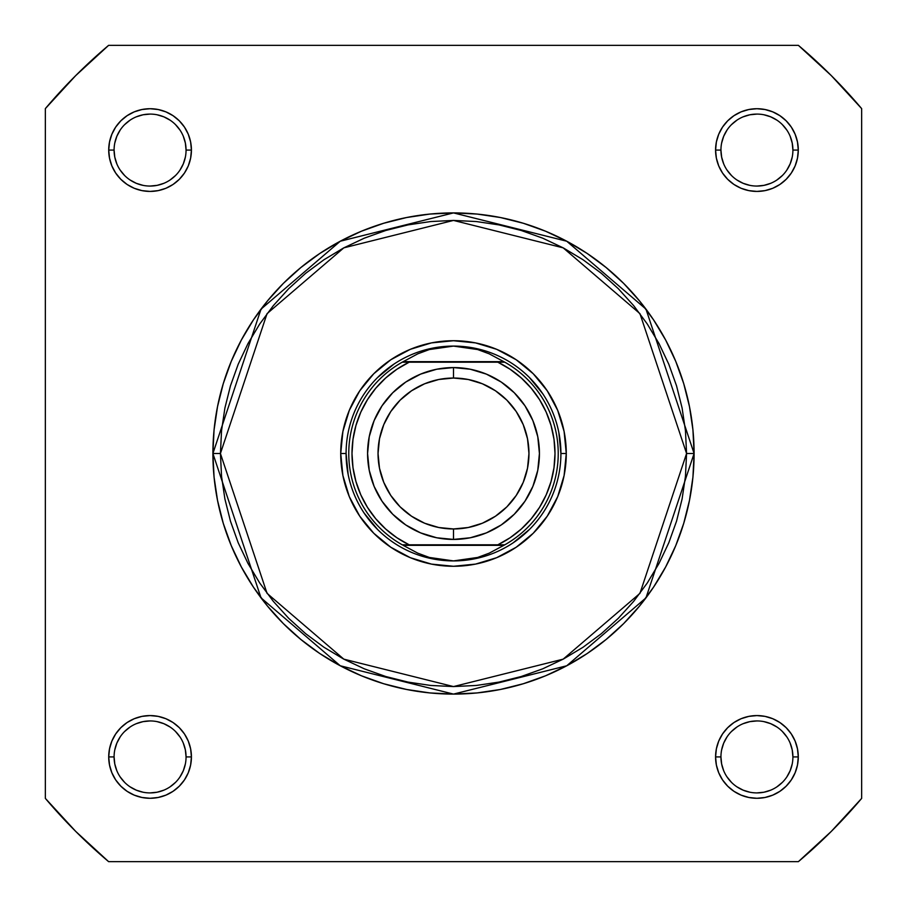 <?xml version="1.0" encoding="UTF-8"?>
<svg xmlns="http://www.w3.org/2000/svg" width="907" height="907" viewBox="0 0 907 907"><rect width="100%" height="100%" fill="white"/><g stroke="black" fill="none" stroke-linecap="round" stroke-linejoin="round"><path stroke-width="1.36" d="M566.274 453.5L560.911 453.5L566.274 453.5L564.109 431.494L557.692 410.338L547.272 390.849L533.248 373.752L516.151 359.728L496.662 349.308L475.506 342.891L453.5 340.726L431.494 342.891L410.338 349.308L390.849 359.728L373.752 373.752L359.728 390.849L349.308 410.338L342.891 431.494L340.726 453.5A112.774 112.774 0 0 1 453.5 340.726A112.774 112.774 0 0 1 566.274 453.5A112.774 112.774 0 0 1 453.5 566.274A112.774 112.774 0 0 1 340.726 453.5L342.891 475.506L349.308 496.662L359.728 516.151L373.752 533.248L390.849 547.272L410.338 557.692L431.494 564.109L453.5 566.274L475.506 564.109L496.662 557.692L516.151 547.272L533.248 533.248L547.272 516.151L557.692 496.662L564.109 475.506L566.274 453.5M346.089 453.5L340.726 453.5L346.089 453.5L348.152 474.452M792.911 150.086L792.911 150.074A35.985 35.985 0 0 0 756.926 114.089A35.985 35.985 0 0 0 720.94 150.074L715.578 150.074A41.348 41.348 0 0 1 756.926 108.715A41.348 41.348 0 0 1 798.285 150.074L792.911 150.074A35.985 35.985 0 0 1 756.926 186.06A35.985 35.985 0 0 1 720.94 150.074A35.985 35.985 0 0 1 756.926 114.089A35.985 35.985 0 0 1 792.911 150.074L792.219 143.057L790.167 136.299M186.06 150.086L186.06 150.074A35.985 35.985 0 0 0 150.074 114.089A35.985 35.985 0 0 0 114.089 150.074L108.715 150.074A41.348 41.348 0 0 1 150.074 108.715A41.348 41.348 0 0 1 191.422 150.074L186.06 150.074A35.985 35.985 0 0 1 150.074 186.06A35.985 35.985 0 0 1 114.089 150.074A35.985 35.985 0 0 1 150.074 114.089A35.985 35.985 0 0 1 186.06 150.074L185.368 143.057L183.316 136.299M114.089 756.914L114.089 756.926A35.985 35.985 0 0 0 150.074 792.911A35.985 35.985 0 0 0 186.06 756.926A35.985 35.985 0 0 0 150.074 720.94A35.985 35.985 0 0 0 114.089 756.926L108.715 756.926A41.348 41.348 0 0 1 150.074 715.578A41.348 41.348 0 0 1 191.422 756.926L186.06 756.926A35.985 35.985 0 0 1 150.074 792.911A35.985 35.985 0 0 1 114.089 756.926A35.985 35.985 0 0 1 150.074 720.94A35.985 35.985 0 0 1 186.06 756.926L185.368 749.908L183.316 743.162M720.94 756.914L720.94 756.926A35.985 35.985 0 0 0 756.926 792.911A35.985 35.985 0 0 0 792.911 756.926A35.985 35.985 0 0 0 756.926 720.94A35.985 35.985 0 0 0 720.94 756.926L715.578 756.926A41.348 41.348 0 0 1 756.926 715.578A41.348 41.348 0 0 1 798.285 756.926L792.911 756.926A35.985 35.985 0 0 1 756.926 792.911A35.985 35.985 0 0 1 720.94 756.926A35.985 35.985 0 0 1 756.926 720.94A35.985 35.985 0 0 1 792.911 756.926L792.219 749.908L790.167 743.162M686.576 453.5L639.957 593.348L563.179 659.151L453.5 686.576L343.821 659.151L267.043 593.348L220.424 453.5L212.907 453.5L261.023 597.86L340.284 665.783L453.5 694.093L566.716 665.783L645.977 597.86L694.093 453.5L686.576 453.5L685.454 476.345L682.098 498.975L676.543 521.162L668.833 542.692L659.049 563.372L647.292 582.986L633.664 601.364L618.313 618.313L601.364 633.664L582.986 647.292L563.372 659.049L542.692 668.833L521.162 676.543L498.975 682.098L476.345 685.454L453.5 686.576L430.655 685.454L408.025 682.098L385.838 676.543L364.308 668.833L343.628 659.049L324.014 647.292L305.636 633.664L288.687 618.313L273.336 601.364L259.708 582.986L247.951 563.372L238.167 542.692L230.457 521.162L224.902 498.975L221.546 476.345L220.424 453.5L221.546 430.655L224.902 408.025L230.457 385.838L238.167 364.308L247.951 343.628L259.708 324.014L273.336 305.636L288.687 288.687L305.636 273.336L324.014 259.708L343.628 247.951L364.308 238.167L385.838 230.457L408.025 224.902L430.655 221.546L453.5 220.424L476.345 221.546L498.975 224.902L521.162 230.457L542.692 238.167L563.372 247.951L582.986 259.708L601.364 273.336L618.313 288.687L633.664 305.636L647.292 324.014L659.049 343.628L668.833 364.308L676.543 385.838L682.098 408.025L685.454 430.655L686.576 453.5L694.093 453.5A240.593 240.593 0 0 1 453.5 694.093A240.593 240.593 0 0 1 212.907 453.5L214.063 477.082L217.533 500.437L223.269 523.339L231.217 545.572L241.319 566.92L253.45 587.169L267.52 606.125L283.369 623.631L300.875 639.48L319.831 653.55L340.08 665.681L361.428 675.783L383.661 683.731L406.563 689.467L429.918 692.937L453.5 694.093L477.082 692.937L500.437 689.467L523.339 683.731L545.572 675.783L566.92 665.681L587.169 653.55L606.125 639.48L623.631 623.631L639.48 606.125L653.55 587.169L665.681 566.92L675.783 545.572L683.731 523.339L689.467 500.437L692.937 477.082L694.093 453.5L692.937 429.918L689.467 406.563L683.731 383.661L675.783 361.428L665.681 340.08L653.55 319.831L639.48 300.875L623.631 283.369L606.125 267.52L587.169 253.45L566.92 241.319L545.572 231.217L523.339 223.269L500.437 217.533L477.082 214.063L453.5 212.907L429.918 214.063L406.563 217.533L383.661 223.269L361.428 231.217L340.08 241.319L319.831 253.45L300.875 267.52L283.369 283.369L267.52 300.875L253.45 319.831L241.319 340.08L231.217 361.428L223.269 383.661L217.533 406.563L214.063 429.918L212.907 453.5A240.593 240.593 0 0 1 453.5 212.907A240.593 240.593 0 0 1 694.093 453.5L645.977 309.14L566.716 241.217L453.5 212.907L340.284 241.217L261.023 309.14L212.907 453.5L220.424 453.5L267.043 313.652L343.821 247.849L453.5 220.424L563.179 247.849L639.957 313.652L686.576 453.5M798.387 861.65L108.613 861.65L75.655 831.345L45.35 798.387L45.35 108.613L75.655 75.655L108.613 45.35L798.387 45.35L831.345 75.655L861.65 108.613L861.65 798.387L831.345 831.345L798.387 861.65L108.613 861.65A534.359 534.359 0 0 1 45.35 798.387L45.35 108.613A534.359 534.359 0 0 1 108.613 45.35L798.387 45.35A534.359 534.359 0 0 1 861.65 108.613L861.65 798.387A534.359 534.359 0 0 1 798.387 861.65M792.911 756.926L798.285 756.926A41.348 41.348 0 0 1 756.926 798.285A41.348 41.348 0 0 1 715.578 756.926L716.371 764.998L718.718 772.753L722.539 779.907L727.686 786.165L733.956 791.312L741.098 795.133L748.865 797.48L756.926 798.285L764.998 797.48L772.753 795.133L779.907 791.312L786.165 786.165L791.312 779.907L795.133 772.753L797.48 764.998L798.285 756.926L797.48 748.865L795.133 741.098L791.312 733.956L786.165 727.686L779.907 722.539L772.753 718.718L764.998 716.371L756.926 715.578L748.865 716.371L741.098 718.718L733.956 722.539L727.686 727.686L722.539 733.956L718.718 741.098L716.371 748.865L715.578 756.926L720.94 756.926L721.632 763.943L723.684 770.701M186.06 756.926L191.422 756.926A41.348 41.348 0 0 1 150.074 798.285A41.348 41.348 0 0 1 108.715 756.926L109.52 764.998L111.867 772.753L115.688 779.907L120.835 786.165L127.093 791.312L134.247 795.133L142.002 797.48L150.074 798.285L158.135 797.48L165.902 795.133L173.044 791.312L179.314 786.165L184.461 779.907L188.282 772.753L190.629 764.998L191.422 756.926L190.629 748.865L188.282 741.098L184.461 733.956L179.314 727.686L173.044 722.539L165.902 718.718L158.135 716.371L150.074 715.578L142.002 716.371L134.247 718.718L127.093 722.539L120.835 727.686L115.688 733.956L111.867 741.098L109.52 748.865L108.715 756.926L114.089 756.926L114.781 763.943L116.833 770.701M114.089 150.063L114.089 150.074A35.985 35.985 0 0 0 150.074 186.06A35.985 35.985 0 0 0 186.06 150.074L191.422 150.074A41.348 41.348 0 0 1 150.074 191.422A41.348 41.348 0 0 1 108.715 150.074L109.52 158.135L111.867 165.902L115.688 173.044L120.835 179.314L127.093 184.461L134.247 188.282L142.002 190.629L150.074 191.422L158.135 190.629L165.902 188.282L173.044 184.461L179.314 179.314L184.461 173.044L188.282 165.902L190.629 158.135L191.422 150.074L190.629 142.002L188.282 134.247L184.461 127.093L179.314 120.835L173.044 115.688L165.902 111.867L158.135 109.52L150.074 108.715L142.002 109.52L134.247 111.867L127.093 115.688L120.835 120.835L115.688 127.093L111.867 134.247L109.52 142.002L108.715 150.074L114.089 150.074L114.781 157.092L116.833 163.838M720.94 150.063L720.94 150.074A35.985 35.985 0 0 0 756.926 186.06A35.985 35.985 0 0 0 792.911 150.074L798.285 150.074A41.348 41.348 0 0 1 756.926 191.422A41.348 41.348 0 0 1 715.578 150.074L716.371 158.135L718.718 165.902L722.539 173.044L727.686 179.314L733.956 184.461L741.098 188.282L748.865 190.629L756.926 191.422L764.998 190.629L772.753 188.282L779.907 184.461L786.165 179.314L791.312 173.044L795.133 165.902L797.48 158.135L798.285 150.074L797.48 142.002L795.133 134.247L791.312 127.093L786.165 120.835L779.907 115.688L772.753 111.867L764.998 109.52L756.926 108.715L748.865 109.52L741.098 111.867L733.956 115.688L727.686 120.835L722.539 127.093L718.718 134.247L716.371 142.002L715.578 150.074L720.94 150.074L721.632 157.092L723.684 163.838M377.55 377.55L393.831 364.195M432.548 348.152L453.5 346.089L465.71 346.962L477.683 349.558L489.19 353.821L504.802 362.199L497.852 362.199L510.142 369.274L521.332 377.992L531.196 388.185L539.54 399.647L546.207 412.163L551.059 425.485L554.007 439.351L555.005 453.5L554.007 467.649L551.059 481.515L546.207 494.837L539.54 507.353L531.196 518.815L521.332 529.008L510.142 537.726L497.852 544.801L409.148 544.801L396.858 537.726L385.668 529.008L375.804 518.815L367.46 507.353L360.793 494.837L355.941 481.515L352.993 467.649L351.995 453.5L352.993 439.351L355.941 425.485L360.793 412.163L367.46 399.647L375.804 388.185L385.668 377.992L396.858 369.274L409.148 362.199L497.852 362.199L405.248 362.199M529.45 377.55L542.805 393.831M558.848 432.548L560.911 453.5M529.45 529.45L513.169 542.805M474.452 558.848L453.5 560.911A107.411 107.411 0 0 1 346.089 453.5A107.411 107.411 0 0 1 453.5 346.089A107.411 107.411 0 0 0 346.089 453.5A107.411 107.411 0 0 0 453.5 560.911L465.71 560.038L477.683 557.442L489.19 553.179L503.839 545.334L403.162 545.334L417.81 553.179L429.317 557.442L441.29 560.038L453.5 560.911L429.317 557.442L417.81 553.179L403.162 545.334L504.802 544.801L489.19 553.179L477.683 557.442L453.5 560.911A107.411 107.411 0 0 0 560.911 453.5A107.411 107.411 0 0 0 453.5 346.089L477.683 349.558L489.19 353.821L503.839 361.666L403.162 361.666L504.802 362.199A104.724 104.724 0 0 1 504.802 544.801A104.724 104.724 0 0 0 504.802 362.199L497.852 362.199A101.505 101.505 0 0 1 497.852 544.801L402.198 544.801A104.724 104.724 0 0 1 402.198 362.199L417.81 353.821L429.317 349.558L441.29 346.962L453.5 346.089A107.411 107.411 0 0 1 560.911 453.5A107.411 107.411 0 0 1 453.5 560.911M377.55 529.45L364.195 513.169M120.143 776.902L124.633 782.367M130.075 786.834L136.299 790.167L143.057 792.219M150.063 792.911L157.092 792.219L163.838 790.167M170.051 786.857L175.516 782.367M179.983 776.925L183.316 770.701L185.368 763.943M179.994 736.949L175.516 731.484M170.074 727.017L163.838 723.684L157.092 721.632M150.086 720.94L143.057 721.632L136.299 723.684M130.098 727.006L124.633 731.484M120.166 736.926L116.833 743.162L114.781 749.908M120.143 170.051L124.633 175.516M130.075 179.983L136.299 183.316L143.057 185.368M150.063 186.06L157.092 185.368L163.838 183.316M170.051 179.994L175.516 175.516M179.983 170.074L183.316 163.838L185.368 157.092M179.994 130.098L175.516 124.633M170.074 120.166L163.838 116.833L157.092 114.781M150.086 114.089L143.057 114.781L136.299 116.833M130.098 120.143L124.633 124.633M120.166 130.075L116.833 136.299L114.781 143.057M727.006 170.051L731.484 175.516M736.926 179.983L743.162 183.316L749.908 185.368M756.914 186.06L763.943 185.368L770.701 183.316M776.902 179.994L782.367 175.516M786.834 170.074L790.167 163.838L792.219 157.092M786.857 130.098L782.367 124.633M776.925 120.166L770.701 116.833L763.943 114.781M756.937 114.089L749.908 114.781L743.162 116.833M736.949 120.143L731.484 124.633M727.017 130.075L723.684 136.299L721.632 143.057M727.006 776.902L731.484 782.367M736.926 786.834L743.162 790.167L749.908 792.219M756.914 792.911L763.943 792.219L770.701 790.167M776.902 786.857L782.367 782.367M786.834 776.925L790.167 770.701L792.219 763.943M786.857 736.949L782.367 731.484M776.925 727.017L770.701 723.684L763.943 721.632M756.937 720.94L749.908 721.632L743.162 723.684M736.949 727.006L731.484 731.484M727.017 736.926L723.684 743.162L721.632 749.908M453.5 539.427A85.927 85.927 0 0 1 367.573 453.5A85.927 85.927 0 0 1 453.5 367.573A85.927 85.927 0 0 0 367.573 453.5A85.927 85.927 0 0 0 453.5 539.427L453.5 528.962A75.462 75.462 0 0 1 378.038 453.5A75.462 75.462 0 0 1 453.5 378.038L453.5 367.573L436.732 369.228L420.621 374.115L405.758 382.051L392.742 392.742L382.051 405.758L374.115 420.621L369.228 436.732L367.573 453.5L369.228 470.268L374.115 486.379L382.051 501.242L392.742 514.258L405.758 524.949L420.621 532.885L436.732 537.772L453.5 539.427L470.268 537.772L486.379 532.885L501.242 524.949L514.258 514.258L524.949 501.242L532.885 486.379L537.772 470.268L539.427 453.5L537.772 436.732L532.885 420.621L524.949 405.758L514.258 392.742L501.242 382.051L486.379 374.115L470.268 369.228L453.5 367.573L453.5 378.038L468.227 379.489L482.377 383.774L495.426 390.758L506.866 400.134L516.242 411.574L523.226 424.623L527.511 438.773L528.962 453.5L527.511 468.227L523.226 482.377L516.242 495.426L506.866 506.866L495.426 516.242L482.377 523.226L468.227 527.511L453.5 528.962L438.773 527.511L424.623 523.226L411.574 516.242L400.134 506.866L390.758 495.426L383.774 482.377L379.489 468.227L378.038 453.5L379.489 438.773L383.774 424.623L390.758 411.574L400.134 400.134L411.574 390.758L424.623 383.774L438.773 379.489L453.5 378.038A75.462 75.462 0 0 1 528.962 453.5A75.462 75.462 0 0 1 453.5 528.962L453.5 539.427A85.927 85.927 0 0 0 539.427 453.5A85.927 85.927 0 0 0 453.5 367.573A85.927 85.927 0 0 1 539.427 453.5A85.927 85.927 0 0 1 453.5 539.427M501.752 544.801L504.802 544.801M402.198 362.199A104.724 104.724 0 0 0 402.198 544.801L409.148 544.801A101.505 101.505 0 0 1 409.148 362.199L402.198 362.199L417.81 353.821L429.317 349.558L453.5 346.089"/></g></svg>

